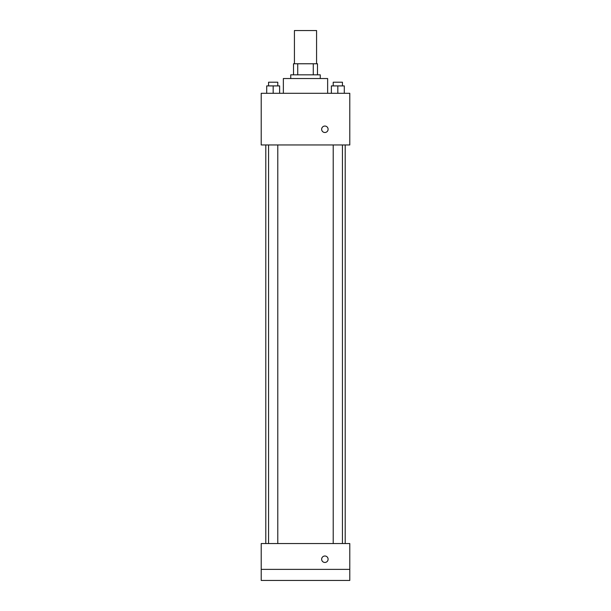 <?xml version="1.0" encoding="UTF-8"?>
<svg xmlns="http://www.w3.org/2000/svg" width="611" height="611" viewBox="0 0 611 611"><rect width="100%" height="100%" fill="white"/><g stroke="black" fill="none" stroke-linecap="round" stroke-linejoin="round"><path stroke-width="0.92" d="M316.574 63.765L316.574 30.55L294.426 30.55L294.426 63.765M297.733 74.84L297.733 63.765L293.509 63.765L293.509 74.84L293.509 63.765M297.733 63.765L317.491 63.765L317.491 74.84M313.267 74.84L313.267 63.765M290.737 78.529L290.737 74.84L320.263 74.84L320.263 78.529M327.641 93.292L327.641 78.529L283.359 78.529L283.359 93.292M261.21 93.292L349.79 93.292L349.79 144.96L261.21 144.96L261.21 93.292M324.876 132.503A3.231 3.231 0 0 1 322.081 127.661A3.231 3.231 0 0 1 327.672 127.661A3.231 3.231 0 0 1 324.876 132.503M261.21 543.546L349.79 543.546L349.79 580.45L261.21 580.45L261.21 543.546M324.876 562.456A3.231 3.231 0 0 1 322.081 557.614A3.231 3.231 0 0 1 327.672 557.614A3.231 3.231 0 0 1 324.876 562.456M261.21 569.376L349.79 569.376M331.368 93.292L331.368 85.907L344.291 85.907L344.291 93.292L344.291 85.907M337.83 93.292L337.83 85.907M342.443 85.907L342.443 82.218L333.216 82.218L333.216 85.907M266.709 93.292L266.709 85.907L279.632 85.907L279.632 93.292L279.632 85.907M273.17 93.292L273.17 85.907M277.784 85.907L277.784 82.218L268.557 82.218L268.557 85.907M345.207 543.546L345.207 144.96M265.793 543.546L265.793 144.96M333.216 144.96L333.216 543.546M342.443 144.96L342.443 543.546M277.784 543.546L277.784 144.96M268.557 543.546L268.557 144.96"/></g></svg>

